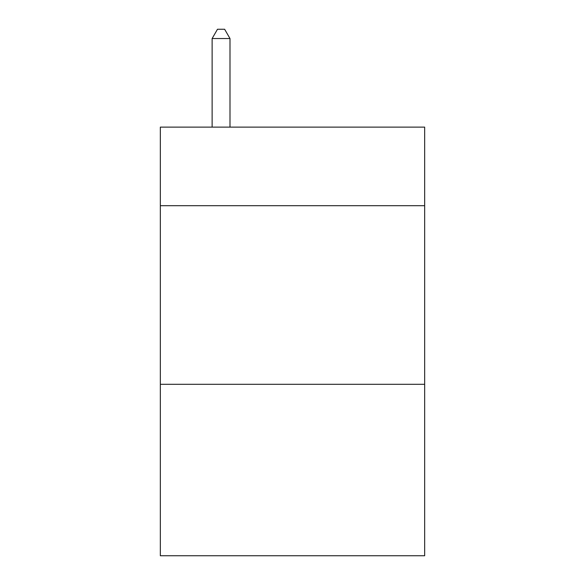 <?xml version="1.0" encoding="UTF-8"?>
<svg xmlns="http://www.w3.org/2000/svg" width="585" height="585" viewBox="0 0 585 585"><rect width="100%" height="100%" fill="white"/><g stroke="black" fill="none" stroke-linecap="round" stroke-linejoin="round"><path stroke-width="0.88" d="M424.659 205.701L424.659 127.12L160.341 127.12L160.341 205.701L424.659 205.701L424.659 555.75L160.341 555.75L160.341 205.701M424.659 384.301L160.341 384.301M229.993 127.12L229.993 38.537L212.128 38.537L212.128 127.12M212.128 38.537L217.488 29.25L224.633 29.25L229.993 38.537"/></g></svg>
